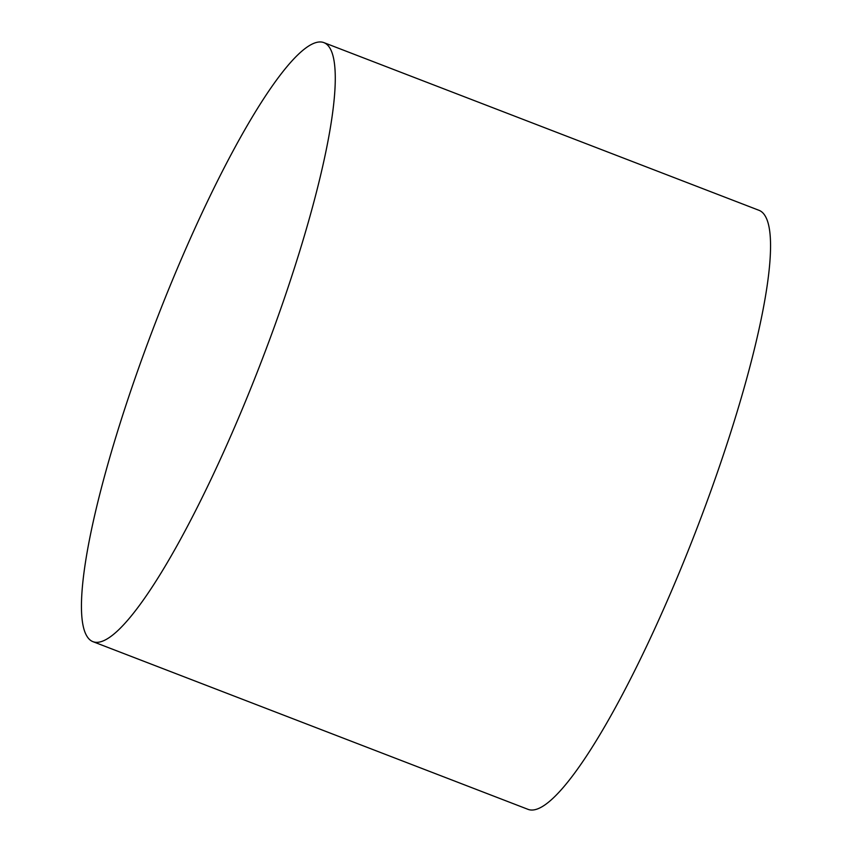 <?xml version="1.0" encoding="UTF-8"?>
<svg xmlns="http://www.w3.org/2000/svg" width="852" height="852" viewBox="0 0 852 852"><rect width="100%" height="100%" fill="white"/><g stroke="black" fill="none" stroke-linecap="round" stroke-linejoin="round"><path stroke-width="1.28" d="M323.835 42.6L759.057 210.337A321.002 56.392 111.1 0 1 765.277 216.131A321.002 56.392 111.1 0 1 679.555 571.862A321.002 56.392 111.1 0 1 528.165 809.4L92.943 641.663A321.002 56.392 111.1 0 1 86.723 635.869A321.002 56.392 111.1 0 1 172.445 280.138A321.002 56.392 111.1 0 1 323.835 42.6A321.002 56.392 111.1 0 1 330.065 48.383A321.002 56.392 111.1 0 1 334.985 69.14A321.002 56.392 111.1 0 1 244.343 404.125A321.002 56.392 111.1 0 1 119.024 629.468A321.002 56.392 111.1 0 1 92.943 641.663"/></g></svg>
